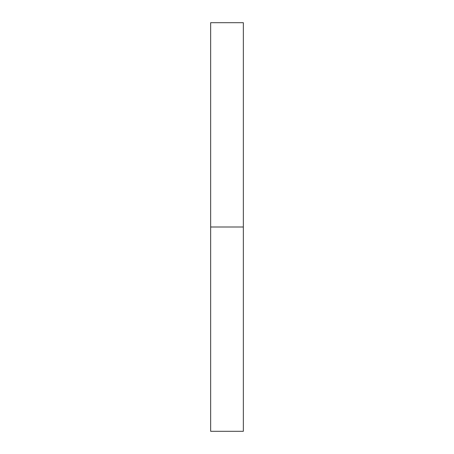 <?xml version="1.0" encoding="UTF-8"?>
<svg xmlns="http://www.w3.org/2000/svg" width="454" height="454" viewBox="0 0 454 454"><rect width="100%" height="100%" fill="white"/><g stroke="black" fill="none" stroke-linecap="round" stroke-linejoin="round"><path stroke-width="0.68" d="M210.656 431.3L210.656 22.7L210.656 431.3L243.344 431.3L243.344 227L210.656 227L243.344 227L243.344 22.7L243.344 431.3M210.656 22.7L243.344 22.7"/></g></svg>
